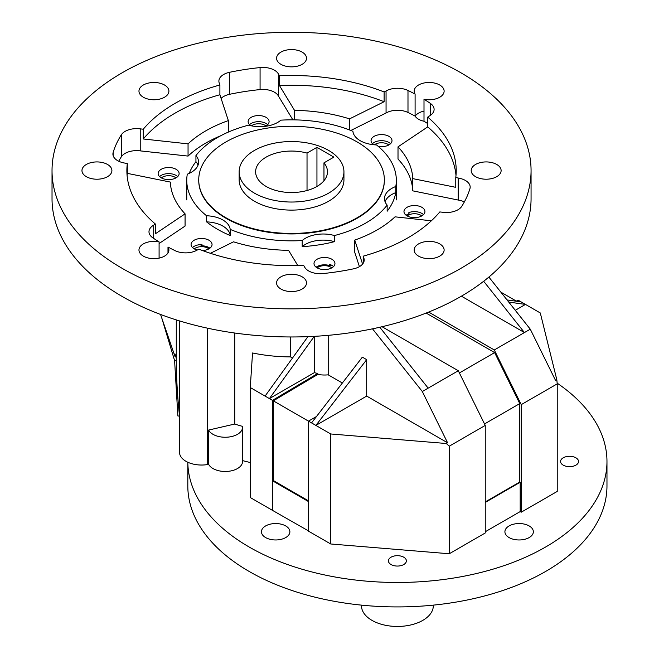 <?xml version="1.0" encoding="UTF-8"?>
<svg xmlns="http://www.w3.org/2000/svg" width="659" height="659" viewBox="0 0 659 659"><rect width="100%" height="100%" fill="white"/><g stroke="black" fill="none" stroke-linecap="round" stroke-linejoin="round"><path stroke-width="0.99" d="M363.661 262.397L363.661 257.62A16.286 9.399 0 0 1 364.196 260.008A16.286 9.399 0 0 1 353.488 268.839A181.134 104.575 0 0 1 323.009 273.559A16.286 9.399 180 0 1 308.667 270.948A16.286 9.399 180 0 1 304.474 266.771L303.626 265.388A164.668 95.069 0 0 1 198.96 249.193L197.033 250.156A16.286 9.399 0 0 1 175.105 250.675A181.134 104.575 0 0 1 167.987 247.043A14.968 8.641 0 0 1 168.902 250.016A14.968 8.641 0 0 1 159.659 257.998A14.968 8.641 0 0 1 143.349 256.129A14.968 8.641 0 0 1 138.967 250.016A14.968 8.641 0 0 1 159.091 241.902L159.091 258.13M118.727 161.233A181.134 104.575 0 0 1 121.33 156.809L121.33 134.807A181.134 104.575 0 0 0 113.159 152.402A16.286 9.399 0 0 0 112.911 154.033A16.286 9.399 0 0 0 117.681 160.681A16.286 9.399 0 0 0 124.905 163.102L127.319 163.589A164.668 95.069 0 0 0 126.874 170.566A164.668 95.069 0 0 0 155.359 224.019L155.359 233.797L185.072 213.846A121.256 70.011 180 0 1 170.327 182.073L127.319 173.366A164.668 95.069 0 0 0 127.088 175.459M439.734 243.904A14.968 8.641 0 0 0 423.424 242.034A14.968 8.641 0 0 0 414.182 250.016A14.968 8.641 0 0 0 418.564 256.129A14.968 8.641 0 0 0 434.882 257.998A14.968 8.641 0 0 0 444.125 250.016A14.968 8.641 0 0 0 439.734 243.904M302.127 276.813A14.968 8.641 0 0 0 285.817 274.943A14.968 8.641 0 0 0 276.574 282.925A14.968 8.641 0 0 0 280.956 289.037A14.968 8.641 0 0 0 297.275 290.907A14.968 8.641 0 0 0 306.509 282.925A14.968 8.641 0 0 0 302.127 276.813M107.516 164.462A14.968 8.641 0 0 0 91.206 162.584A14.968 8.641 0 0 0 81.963 170.566A14.968 8.641 0 0 0 86.345 176.678A14.968 8.641 0 0 0 102.664 178.556A14.968 8.641 0 0 0 111.906 170.566A14.968 8.641 0 0 0 107.516 164.462M164.519 85.011A14.968 8.641 0 0 0 148.201 83.133A14.968 8.641 0 0 0 138.967 91.123A14.968 8.641 0 0 0 143.349 97.235A14.968 8.641 0 0 0 159.659 99.105A14.968 8.641 0 0 0 168.902 91.123A14.968 8.641 0 0 0 164.519 85.011M302.127 52.102A14.968 8.641 0 0 0 285.817 50.224A14.968 8.641 0 0 0 276.574 58.214A14.968 8.641 0 0 0 280.956 64.327A14.968 8.641 0 0 0 297.275 66.197A14.968 8.641 0 0 0 306.509 58.214A14.968 8.641 0 0 0 302.127 52.102M427.724 123.612A181.134 104.575 0 0 0 424.001 121.24A14.968 8.641 180 0 1 418.564 119.238A14.968 8.641 180 0 1 415.096 116.099L415.096 94.097A181.134 104.575 0 0 0 407.987 90.464A16.286 9.399 0 0 0 386.059 90.983L384.123 91.947A164.668 95.069 0 0 0 279.457 75.752L279.457 85.53L294.532 110.366A121.256 70.011 180 0 1 349.567 118.875L384.123 101.725A164.668 95.069 0 0 0 279.457 85.53M430.294 115.432L430.294 103.339A181.134 104.575 0 0 0 424.001 99.237A14.968 8.641 0 0 0 444.125 91.123A14.968 8.641 0 0 0 439.734 85.011A14.968 8.641 0 0 0 423.424 83.133A14.968 8.641 0 0 0 414.182 91.123A14.968 8.641 0 0 0 415.096 94.097M424.001 111.116A14.968 8.641 0 0 0 415.154 116.182M496.738 164.462A14.968 8.641 0 0 0 480.427 162.584A14.968 8.641 0 0 0 471.185 170.566A14.968 8.641 0 0 0 475.567 176.678A14.968 8.641 0 0 0 491.878 178.556A14.968 8.641 0 0 0 501.12 170.566A14.968 8.641 0 0 0 496.738 164.462M122.179 268.353A239.522 138.283 0 0 0 383.2 298.329A239.522 138.283 0 0 0 531.063 170.566A239.522 138.283 0 0 0 460.913 72.787A239.522 138.283 0 0 0 199.883 42.81A239.522 138.283 0 0 0 52.028 170.566A239.522 138.283 0 0 0 122.179 268.353M52.028 170.566L52.028 198.68A239.522 138.283 0 0 0 122.179 296.468A239.522 138.283 0 0 0 383.2 326.444A239.522 138.283 0 0 0 531.063 198.68L531.063 170.566M373.859 144.758A10.478 6.046 180 0 1 371.042 140.622A10.478 6.046 180 0 1 377.508 135.037A10.478 6.046 180 0 1 388.925 136.347A10.478 6.046 180 0 1 391.998 140.622A10.478 6.046 180 0 1 378.25 146.372M390.565 143.678A10.478 6.046 0 0 0 388.925 142.459A10.478 6.046 0 0 0 372.475 143.678M250.931 125.729A10.478 6.046 180 0 1 248.13 121.61A10.478 6.046 180 0 1 254.596 116.017A10.478 6.046 180 0 1 266.022 117.335A10.478 6.046 180 0 1 269.086 121.61A10.478 6.046 180 0 1 265.058 126.38M267.653 124.666A10.478 6.046 0 0 0 266.022 123.447A10.478 6.046 0 0 0 249.563 124.666M161.224 177.831A10.478 6.046 180 0 1 158.152 173.556A10.478 6.046 180 0 1 164.626 167.971A10.478 6.046 180 0 1 176.044 169.281A10.478 6.046 180 0 1 179.116 173.556A10.478 6.046 180 0 1 172.642 179.149A10.478 6.046 180 0 1 161.224 177.831M177.675 176.612A10.478 6.046 0 0 0 176.044 175.393A10.478 6.046 0 0 0 159.593 176.612M209.9 248.188A10.478 6.046 0 0 0 208.977 247.57A10.478 6.046 0 0 0 201.983 245.807L201.983 244.58A10.478 6.046 0 0 0 192.527 247.57M197.263 250.033A10.478 6.046 180 0 1 194.158 248.797A10.478 6.046 180 0 1 191.085 244.514A10.478 6.046 180 0 1 197.56 238.929A10.478 6.046 180 0 1 208.977 240.238A10.478 6.046 180 0 1 212.05 244.514A10.478 6.046 180 0 1 202.502 250.544M333.52 266.59A10.478 6.046 0 0 0 331.889 265.363A10.478 6.046 0 0 0 329.352 264.292L329.352 265.511A10.478 6.046 0 0 0 316.139 267.2M317.07 267.809A10.478 6.046 180 0 1 313.997 263.534A10.478 6.046 180 0 1 320.463 257.941A10.478 6.046 180 0 1 331.889 259.251A10.478 6.046 180 0 1 334.953 263.534A10.478 6.046 180 0 1 328.487 269.119A10.478 6.046 180 0 1 317.07 267.809M423.498 214.636A10.478 6.046 0 0 0 421.859 213.417A10.478 6.046 0 0 0 408.86 212.577L408.86 213.804A10.478 6.046 0 0 0 406.117 215.254M407.04 215.864A10.478 6.046 180 0 1 403.975 211.588A10.478 6.046 180 0 1 410.442 205.995A10.478 6.046 180 0 1 421.859 207.305A10.478 6.046 180 0 1 424.931 211.588A10.478 6.046 180 0 1 418.465 217.173A10.478 6.046 180 0 1 407.04 215.864M159.091 243.517L185.072 226.07L185.072 213.846M228.352 132.088L228.352 120.597L219.9 94.748A164.668 95.069 0 0 0 143.275 138.983L143.275 129.205L140.771 128.933A16.286 9.399 180 0 0 121.33 134.807M220.823 135.705A121.256 70.011 0 0 0 188.054 156.084L188.054 143.86A121.256 70.011 180 0 1 228.352 120.597M349.567 129.971L349.567 118.875M294.532 119.872L294.532 110.366M464.356 201.901A16.286 9.399 0 0 0 458.178 200.039L412.765 190.846L412.765 178.622L455.764 187.329L455.764 177.543A164.668 95.069 0 0 0 456.209 170.566A164.668 95.069 0 0 0 427.724 117.121L427.724 126.899L398.011 146.85A121.256 70.011 180 0 1 412.765 178.622M412.765 190.846A121.256 70.011 0 0 0 398.011 159.066L398.011 146.85M359.427 266.656L354.74 252.315L354.74 240.098L362.582 264.094M431.365 220.79L395.029 216.836A121.256 70.011 180 0 1 354.74 240.098M297.81 265.569L288.56 250.329A121.256 70.011 180 0 1 233.517 241.82L210.394 253.295M408.86 213.804A119.757 69.146 0 0 0 409.321 212.42M200.212 244.629A119.757 69.146 0 0 0 201.983 245.807M329.352 265.511A119.757 69.146 0 0 0 331.403 265.107M153.695 238.418L153.695 225.139A16.286 9.399 180 0 0 148.983 231.754A16.286 9.399 180 0 0 152.789 237.8A181.134 104.575 0 0 0 159.091 241.902M153.695 225.139L155.359 224.019M221.094 98.405A16.286 9.399 0 0 1 229.604 94.295A181.134 104.575 0 0 1 260.074 89.583L260.074 67.58A181.134 104.575 0 0 0 229.604 72.292A16.286 9.399 0 0 0 218.887 81.131A16.286 9.399 0 0 0 219.422 83.52L219.9 84.97A164.668 95.069 0 0 0 143.275 129.205M260.074 67.58A16.286 9.399 180 0 1 278.617 74.36L279.457 75.752M430.294 103.339A16.286 9.399 180 0 1 434.1 109.386A16.286 9.399 180 0 1 429.388 116L427.724 117.121M363.661 257.62L363.191 256.17A164.668 95.069 0 0 0 439.808 211.934L442.321 212.206A16.286 9.399 180 0 0 461.761 206.333A181.134 104.575 0 0 0 469.925 188.738A16.286 9.399 0 0 0 470.172 187.107A16.286 9.399 0 0 0 458.178 178.037L455.764 177.543M424.001 121.24L424.001 99.237M167.987 252.99L167.987 247.043M127.319 163.589L127.319 173.366M121.33 156.809A16.286 9.399 180 0 1 140.771 150.936L140.771 128.933M140.771 150.936L188.054 156.084M188.054 143.86L143.275 138.983M219.9 84.97L219.9 94.748M260.074 89.583A16.286 9.399 180 0 1 278.617 96.362L278.617 74.36M278.617 96.362L292.868 119.856M384.123 91.947L384.123 101.725M415.096 116.099A181.134 104.575 0 0 0 407.987 112.467A16.286 9.399 0 0 0 386.059 112.986L350.843 130.466M386.059 112.986L386.059 90.983M458.178 200.039L458.178 178.037M363.191 256.17L363.191 263.271M455.995 175.459A164.668 95.069 0 0 0 427.724 126.899M422.073 606.082L417.188 606.379M361.47 605.127L361.47 605.703A35.932 20.742 0 0 0 371.989 620.374A35.932 20.742 0 0 0 411.142 624.872A35.932 20.742 0 0 0 433.325 605.703L433.325 605.127M391.042 564.532A8.979 5.19 180 0 1 388.415 560.867A8.979 5.19 180 0 1 393.958 556.072A8.979 5.19 180 0 1 403.745 557.201A8.979 5.19 180 0 1 406.381 560.867A8.979 5.19 180 0 1 400.837 565.661A8.979 5.19 180 0 1 391.042 564.532M563.198 465.139A8.979 5.19 180 0 1 560.57 461.473A8.979 5.19 180 0 1 566.114 456.687A8.979 5.19 180 0 1 575.9 457.807A8.979 5.19 180 0 1 578.536 461.473A8.979 5.19 180 0 1 572.992 466.267A8.979 5.19 180 0 1 563.198 465.139M421.768 215.913A8.979 5.19 0 0 0 420.804 215.254A8.979 5.19 0 0 0 407.13 215.913M331.798 267.859A8.979 5.19 0 0 0 330.826 267.2A8.979 5.19 0 0 0 317.16 267.859M208.887 248.847A8.979 5.19 0 0 0 207.923 248.188A8.979 5.19 0 0 0 194.248 248.847M175.953 177.889A8.979 5.19 0 0 0 174.989 177.222A8.979 5.19 0 0 0 161.315 177.889M265.931 125.935A8.979 5.19 0 0 0 264.959 125.276A8.979 5.19 0 0 0 251.425 125.836M388.843 144.955A8.979 5.19 0 0 0 387.871 144.288A8.979 5.19 0 0 0 374.394 144.799M179.52 320.908L179.52 452.305A22.044 12.727 0 0 0 185.978 461.308A22.044 12.727 0 0 0 187.823 462.256A22.044 12.727 0 0 0 207.272 464.603L208.623 464.29A17.315 10 180 0 0 227.709 471.374A17.315 10 180 0 0 242.561 461.473L242.561 427.254A17.315 10 180 0 1 227.709 437.148A17.315 10 180 0 1 208.623 430.063L208.623 464.29M254.498 193.178A52.399 30.248 0 0 0 311.592 199.735A52.399 30.248 0 0 0 343.94 171.793A52.399 30.248 0 0 0 328.594 150.4A52.399 30.248 0 0 0 271.492 143.843A52.399 30.248 0 0 0 239.151 171.793A52.399 30.248 0 0 0 254.498 193.178M239.151 171.793L239.151 179.858A52.399 30.248 0 0 0 254.498 201.25A52.399 30.248 0 0 0 311.592 207.807A52.399 30.248 0 0 0 343.94 179.858L343.94 171.793M307.028 190.509L307.028 153.077A35.932 20.742 0 0 0 255.618 171.793A35.932 20.742 0 0 0 266.137 186.456A35.932 20.742 0 0 0 305.29 190.953A35.932 20.742 0 0 0 327.474 171.793A35.932 20.742 0 0 0 323.964 162.855L323.964 180.731M225.913 217.75A92.812 53.585 0 0 0 327.062 229.365A92.812 53.585 0 0 0 384.354 179.858A92.812 53.585 0 0 0 357.17 141.965A92.812 53.585 0 0 0 256.022 130.35A92.812 53.585 0 0 0 198.73 179.858A92.812 53.585 0 0 0 225.913 217.75M198.73 180.105A92.812 53.585 0 0 0 198.73 180.344A92.812 53.585 0 0 0 225.913 218.236A92.812 53.585 0 0 0 327.062 229.851A92.812 53.585 0 0 0 384.354 180.344A92.812 53.585 0 0 0 384.354 180.105M230.189 235.502A25.1 14.49 0 0 0 206.596 221.885A104.789 60.496 0 0 0 217.445 229.241A104.789 60.496 0 0 0 230.189 235.502L230.189 229.39A25.1 14.49 0 0 0 206.596 215.773A104.789 60.496 0 0 1 186.752 180.344A104.789 60.496 0 0 1 187.296 174.19A25.1 14.49 0 0 0 198.598 162.089A25.1 14.49 0 0 0 195.937 155.582A104.789 60.496 0 0 1 248.657 125.144A25.1 14.49 0 0 0 280.882 120.16A104.789 60.496 0 0 1 352.903 131.306A25.1 14.49 0 0 0 360.209 140.705A25.1 14.49 0 0 0 376.495 144.922A104.789 60.496 0 0 1 396.331 180.344L396.331 199.908M334.434 241.655A25.1 14.49 0 0 0 302.201 246.647A104.789 60.496 0 0 0 334.434 241.655L334.434 235.551A104.789 60.496 0 0 0 387.154 205.114L387.154 211.218A104.789 60.496 0 0 0 395.787 192.617L395.787 186.505A104.789 60.496 0 0 0 396.331 180.344M302.201 246.647L302.201 240.535A104.789 60.496 0 0 1 230.189 229.39M265.61 537.563A14.218 8.213 180 0 1 261.442 531.755A14.218 8.213 180 0 1 270.223 524.169A14.218 8.213 180 0 1 285.718 525.948A14.218 8.213 180 0 1 289.886 531.755A14.218 8.213 180 0 1 281.105 539.342A14.218 8.213 180 0 1 265.61 537.563M509.069 537.563A14.218 8.213 180 0 1 504.909 531.755A14.218 8.213 180 0 1 513.682 524.169A14.218 8.213 180 0 1 529.185 525.948A14.218 8.213 180 0 1 533.353 531.755A14.218 8.213 180 0 1 524.572 539.342A14.218 8.213 180 0 1 509.069 537.563M557.168 383.167A209.578 121.001 180 0 1 606.972 461.473A209.578 121.001 180 0 1 477.602 573.264A209.578 121.001 180 0 1 249.201 547.036A209.578 121.001 180 0 1 187.823 462.256L187.815 485.922A209.578 121.001 180 0 0 249.201 571.477A209.578 121.001 180 0 0 477.602 597.713A209.578 121.001 180 0 0 606.972 485.922L606.972 461.473M174.602 360.638L177.872 415.969L179.52 416.126C177.469 396.561 176.381 378.118 176.282 360.794L174.602 360.638L161.826 318.182M160.549 314.45L174.948 356.354L174.948 353.899L176.282 358.339L176.282 360.794M176.282 358.339L176.282 319.903M176.282 357.779L174.948 353.899M242.561 460.6A115.267 66.551 0 0 0 250.263 462.494M521.244 512.2L557.234 491.425L557.234 383.859L521.244 404.634L521.244 512.2L520.19 511.59L520.19 482.256L519.762 482.009L519.762 403.596L494.629 352.598L459.389 372.945M485.255 531.755L520.19 511.59M449.265 553.758L485.255 532.974L485.255 425.417L449.265 446.192L446.316 443.507L330.711 433.968L330.711 543.98L449.265 553.758L449.265 446.192M316.485 416.521L308.478 421.134L308.478 531.146L330.711 543.98M308.478 530.899L272.488 510.363L272.488 400.359L317.803 373.447A22.044 12.727 180 0 1 314.384 372.632L314.384 336.337M290.586 336.963L290.586 356.898A115.267 66.551 0 0 1 252.545 352.977L250.263 387.525L250.263 497.529L272.488 510.363M308.478 500.832L273.337 480.543L273.337 400.845L272.488 401.339L317.803 374.419L317.803 373.447M317.803 374.419A22.044 12.727 0 0 0 328.207 374.839L328.207 335.34M485.255 425.417L458.302 370.745L422.312 391.52L372.5 328.825M458.302 370.745L382.047 326.716M461.407 296.179L524.432 332.564L494.291 349.962L428.655 312.069M250.263 387.525L272.488 400.359M290.586 356.898L292.374 358.216M314.285 336.345L269.424 398.588L314.384 372.632M265.083 396.084L307.926 336.642M273.337 400.845L330.711 433.968M366.692 359.657L315.883 425.417L366.692 396.084L366.692 359.657L362.351 357.145L311.542 422.905M366.692 396.084L447.576 442.774L446.316 443.507M328.207 374.839L342.367 383.011M447.576 442.774L422.312 391.52M507.043 299.936L521.137 301.904L518.073 300.133L516.195 301.212M521.137 301.904L540.298 312.967L556.814 379.716L555.553 380.441L530.281 329.187L488.871 277.06M272.702 510.247L272.702 480.905L308.478 501.565M273.337 480.543L272.702 480.905M508.74 302.077L525.478 304.409L515.28 310.298M500.865 292.151L516.376 301.114M484.53 423.935L519.762 403.596M485.255 501.936L519.762 482.009M494.629 352.598L426.151 313.066M494.291 349.962L521.244 404.634M242.561 427.254A17.315 10 180 0 0 242.487 426.357A115.267 66.551 180 0 1 234.736 424.042L234.736 333.026M334.434 235.551A25.1 14.49 0 0 0 302.201 240.535M395.787 186.505A25.1 14.49 0 0 0 384.485 198.606A25.1 14.49 0 0 0 387.154 205.114M206.596 221.885L206.596 215.773M198.038 165.145A25.1 14.49 0 0 0 195.937 161.694A104.789 60.496 0 0 0 189.232 173.375M195.937 161.694L195.937 155.582M395.787 192.617A25.1 14.49 0 0 0 385.054 201.662M316.946 186.456L316.946 147.344L307.028 153.077M316.946 147.344L333.882 157.122L323.964 162.855M234.736 424.042L208.623 430.063M207.272 464.603L207.272 328.124M485.255 502.422L520.19 482.256M556.814 379.716L557.234 383.859M530.281 329.187L524.432 332.564L483.673 281.261M379.773 327.243L428.169 388.143M113.159 155.672L113.159 152.402M229.604 94.295L229.604 72.292M407.987 112.467L407.987 90.464M384.354 179.858L384.354 180.344M186.752 180.344L186.752 199.908M198.73 179.858L198.73 180.344"/></g></svg>
